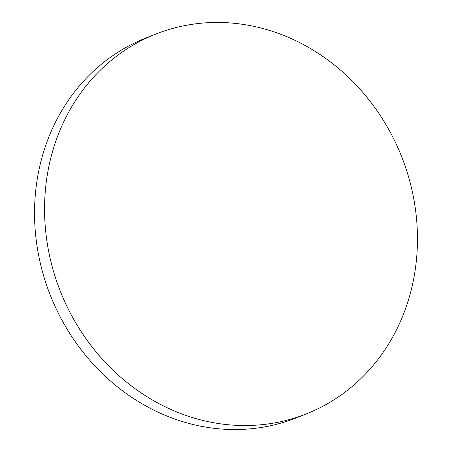 <?xml version="1.0" encoding="UTF-8"?>
<svg xmlns="http://www.w3.org/2000/svg" width="452" height="452" viewBox="0 0 452 452"><rect width="100%" height="100%" fill="white"/><g stroke="black" fill="none" stroke-linecap="round" stroke-linejoin="round"><path stroke-width="0.68" d="M194.993 418.326A204.281 183.45 68.2 0 0 306.733 413.727A204.281 183.45 68.2 0 0 416.292 216.372A204.281 183.45 68.2 0 0 267.025 29.674A204.281 183.45 68.2 0 0 155.285 34.273A204.281 183.45 68.2 0 0 45.725 231.627A204.281 183.45 68.2 0 0 194.993 418.326M155.285 34.273L145.267 38.273A204.281 183.45 68.2 0 0 35.708 235.628A204.281 183.45 68.2 0 0 184.975 422.326A204.281 183.45 68.2 0 0 296.715 417.727L306.733 413.727"/></g></svg>
